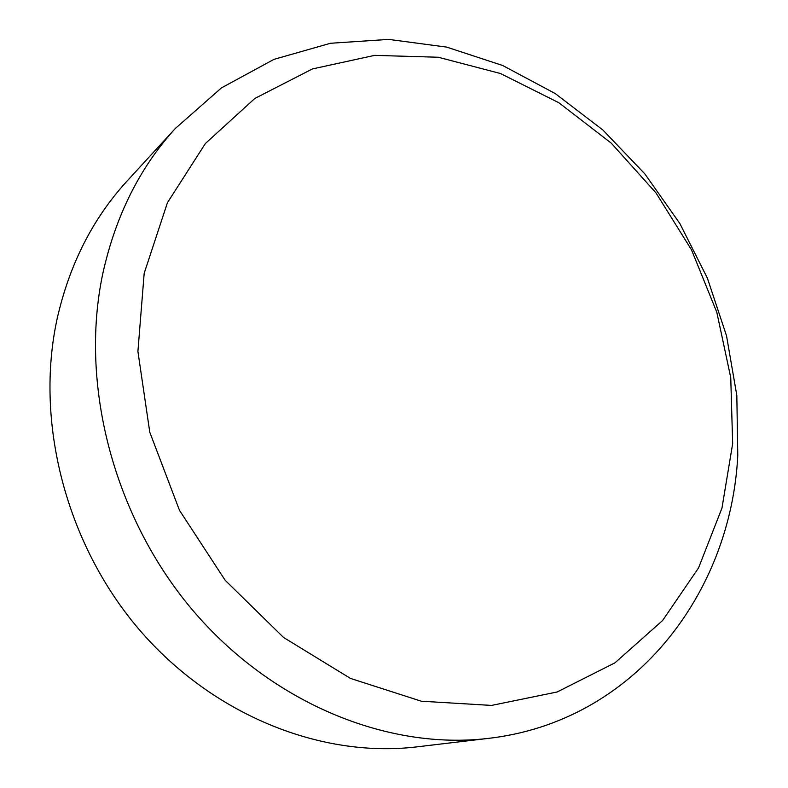 <?xml version="1.0" encoding="UTF-8"?>
<svg xmlns="http://www.w3.org/2000/svg" width="788" height="788" viewBox="0 0 788 788"><rect width="100%" height="100%" fill="white"/><g stroke="black" fill="none" stroke-linecap="round" stroke-linejoin="round"><path stroke-width="1.18" d="M128.168 179.861L126.356 181.831C92.57 218.995 69.531 264.492 57.238 318.322C34.613 421.265 65.66 543.533 139.131 629.494C212.809 715.386 321.002 757.967 415.67 747.004L418.329 746.689M102.755 273.82C79.332 384.199 113.511 516.869 192.784 610.336C272.244 703.773 387.824 750.068 487.486 738.494C634.34 722.074 730.85 593.246 737.775 455.572L736.829 395.517L726.536 335.846L707.368 278.085L679.906 223.634L644.84 173.872L602.968 130.089L555.225 93.555L502.705 65.512L446.707 47.113L388.72 39.4L330.497 43.271L274.017 59.346L221.497 87.852L175.261 128.542C139.663 167.686 115.491 216.109 102.755 273.82M144.174 273.318L137.91 351.458L149.789 432.257L179.487 510.329L225.161 580.283L283.552 637.462L350.473 678.419L421.314 701.212L491.535 705.418L557.155 691.982L614.965 662.826L662.6 620.52L698.542 567.941L721.975 508.053L732.653 443.703L730.752 377.59L716.794 312.215L691.539 249.914L655.961 192.863L611.261 143.15L558.869 102.745L500.528 73.54L438.295 57.248L374.625 55.367L312.393 68.95L254.81 98.47L205.343 143.554L167.43 202.723L144.174 273.318M175.261 128.542L126.356 181.831M487.486 738.494L415.67 747.004"/></g></svg>
